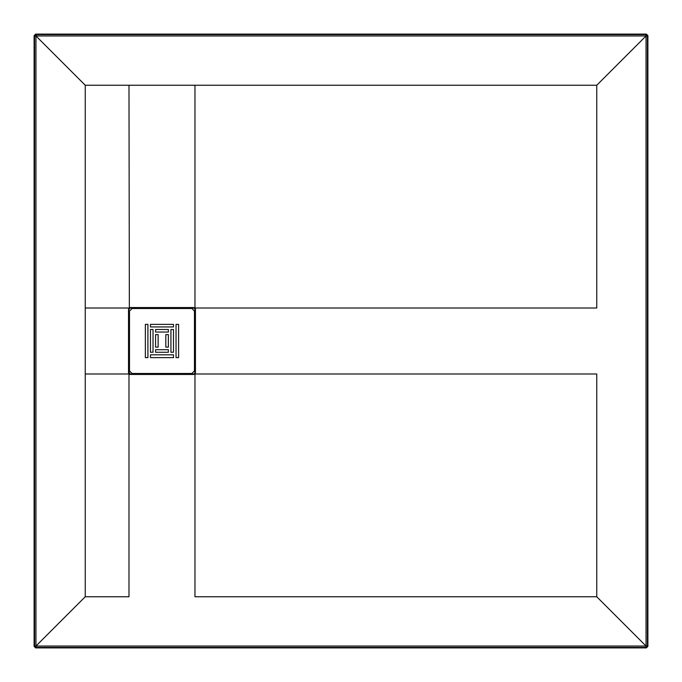 <?xml version="1.0" encoding="UTF-8"?>
<svg xmlns="http://www.w3.org/2000/svg" width="682" height="682" viewBox="0 0 682 682"><rect width="100%" height="100%" fill="white"/><g stroke="black" fill="none" stroke-linecap="round" stroke-linejoin="round"><path stroke-width="1.02" d="M132.052 373.48L191.898 373.48L194.455 370.923L194.455 311.077L191.898 308.52L132.052 308.52L129.495 311.077L129.495 370.923L132.052 373.48M178.599 324.376L176.041 324.376L176.041 357.624L178.599 357.624L178.599 324.376M158.139 347.138L158.139 334.606L155.581 334.606L155.581 347.138L158.139 347.138M150.466 352.253L153.024 352.253L153.024 329.491L150.466 329.491L150.466 352.253M150.466 324.376L150.466 326.934L173.484 326.934L173.484 324.376L150.466 324.376M173.484 357.624L173.484 354.81L150.466 354.81L150.466 357.624L173.484 357.624M145.351 357.624L147.909 357.624L147.909 324.376L145.351 324.376L145.351 357.624M168.369 347.138L168.369 334.606L165.811 334.606L165.811 347.138L168.369 347.138M168.369 329.491L155.581 329.491L155.581 332.049L168.369 332.049L168.369 329.491M168.369 352.253L168.369 349.695L155.581 349.695L155.581 352.253L168.369 352.253M173.484 352.253L173.484 329.491L170.926 329.491L170.926 352.253L173.484 352.253M195.436 372.628L195.436 309.901L194.924 309.901L194.864 373.028L195.436 372.628L194.924 372.628M195.436 372.099L194.924 372.099M35.634 647.9L646.366 647.9L647.9 646.366L647.9 35.634L646.366 34.1L35.634 34.1L34.1 35.634L34.1 646.366L35.634 647.9L36.12 647.406L645.88 647.406L645.999 645.999L646.962 646.962L645.88 647.406L646.366 647.9M129.026 372.116L129.947 373.889L128.514 372.628L129.026 372.116L128.6 308.835L130.347 308.051L194.003 308.111L193.603 307.539L193.603 308.051M193.603 307.539L193.074 308.051M130.876 308.051L130.876 307.539L129.793 307.625L128.6 308.835M195.35 373.182L193.603 374.461L193.074 373.949L130.347 373.949L130.347 374.461L129.793 374.375L130.347 373.949M193.074 374.461L130.876 374.461L130.876 373.949M128.514 372.116L128.514 309.884L129.026 309.884M596.75 596.75L194.967 596.75L194.967 373.992L596.75 373.992L596.75 596.75L645.999 645.999L647.406 645.88L647.406 36.12L645.88 35.95L645.88 34.594L36.12 34.594L36.12 35.95L34.594 36.12L34.594 645.88L36.001 645.999L35.038 646.962L34.594 645.88L34.1 646.366M646.366 34.1L645.88 34.594L646.962 35.038L596.75 85.25L596.75 308.008L194.967 308.008L194.967 85.25L596.75 85.25M194.592 373.514L193.603 374.461M85.25 596.75L85.25 373.992L128.983 373.992L128.983 596.75L85.25 596.75L36.001 645.999L36.12 647.406L35.038 646.962M194.489 308.383L194.924 309.372L195.35 308.818L194.864 308.972L194.157 307.625M195.35 308.818L194.83 308.008M194.924 309.901L194.924 309.372M34.1 35.634L34.594 36.12L35.038 35.038L85.25 85.25L85.25 373.992M129.793 374.375L128.6 373.165M193.074 373.949L193.603 373.949M194.967 373.855L194.157 374.375M129.358 308.486L128.983 85.25L85.25 85.25M128.983 308.008L85.25 308.008M129.793 307.625L129.026 309.372M646.962 35.038L647.406 36.12L647.9 35.634M647.9 646.366L647.406 645.88L646.962 646.962M35.038 35.038L36.12 34.594L35.634 34.1M193.074 307.539L130.876 307.539M646.05 645.88L646.05 36.12M36.12 646.05L645.88 646.05M195.436 309.901L195.436 309.372M645.88 35.95L36.12 35.95M130.876 374.461L130.347 374.461M35.95 36.12L35.95 645.88M128.983 85.25L194.967 85.25M129.026 372.628L128.514 372.628M130.347 308.051L130.347 307.539M128.514 309.372L128.514 309.884"/></g></svg>
